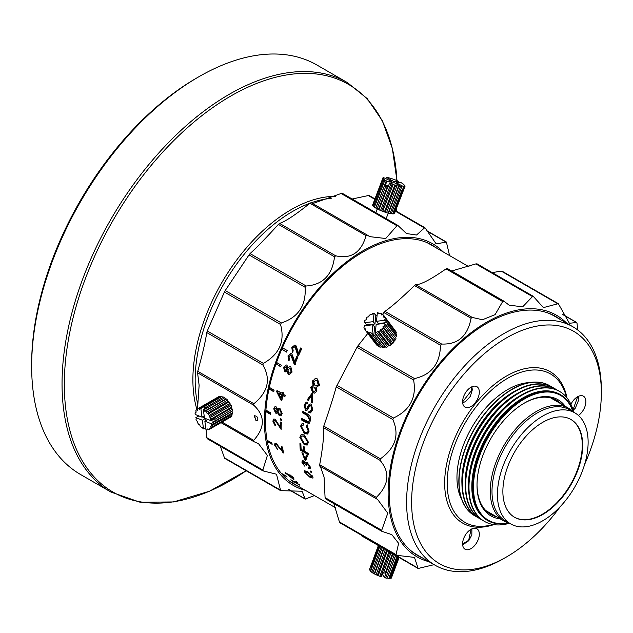 <?xml version="1.0" encoding="UTF-8"?>
<svg xmlns="http://www.w3.org/2000/svg" width="633" height="633" viewBox="0 0 633 633"><rect width="100%" height="100%" fill="white"/><g stroke="black" fill="none" stroke-linecap="round" stroke-linejoin="round"><path stroke-width="0.95" d="M469.14 266.873L429.403 243.927A137.709 79.505 120 0 0 426.539 242.407M288.949 480.724A137.709 79.505 120 0 0 291.694 482.441L335.814 507.911M304.338 434.966L308.406 442.309L307.219 445.062L304.204 444.683L299.836 437.356L301.197 434.499L304.338 434.966M267.553 441.676A137.709 79.505 -60 0 1 267.316 440.394L271.913 443.045A137.709 79.505 120 0 0 272.15 444.334L267.553 441.676L268.163 441.185A136.823 78.99 -60 0 1 268.099 440.845M282.563 474.378A137.709 79.505 -60 0 1 281.867 473.579L286.464 476.23A137.709 79.505 120 0 0 287.16 477.029L282.769 474.101M303.808 450.831A137.709 79.505 -60 0 1 303.603 446.502L304.568 447.064A137.709 79.505 120 0 0 304.774 451.392L308.524 453.552A137.709 79.505 120 0 0 308.619 454.858L300.256 450.031A137.709 79.505 -60 0 1 299.939 443.551L300.897 444.105A137.709 79.505 120 0 0 301.134 449.288L303.808 450.831L304.433 450.419A136.823 78.99 120 0 1 304.251 446.882M307.377 455.815L305.779 460.634L305.027 460.207L301.909 452.658L302.985 453.275L305.241 459.297L306.301 455.198L307.377 455.815M304.386 461.528L302.883 462.763L304.631 466.094L301.925 462.248L302.194 460.737L303.571 460.871L305.446 463.063L307.211 462.581L310.384 467.091L310.154 468.594L308.619 468.491L308.271 467.368L309.292 467.423L309.41 466.497L307.393 463.68L306.34 463.554L306.443 465.382L305.454 464.701L303.8 462.003L303.017 461.916L303.634 461.417M306.063 462.565L305.446 463.063L305.723 462.351M311.309 471.585A137.709 79.505 120 0 0 311.578 472.622L310.51 472.004A137.709 79.505 -60 0 1 310.233 470.968L311.309 471.585M312.931 478.137L309.608 477.045L304.473 472.004L304.513 470.746L307.883 471.783L312.931 476.894L313.05 477.947M282.215 450.957A137.709 79.505 -60 0 1 281.416 446.431L282.492 447.048A137.709 79.505 120 0 0 283.584 452.983L276.653 444.793L275.774 444.714L275.592 445.751L277.555 449.406L274.627 445.165L274.912 443.504L276.455 443.67L282.215 450.957L282.832 450.459A136.823 78.99 -60 0 1 282.176 446.874M290.325 475.565A137.709 79.505 -60 0 1 289.811 474.782L290.887 475.399A137.709 79.505 120 0 0 291.402 476.182L293.435 477.361A137.709 79.505 120 0 0 293.965 478.137L291.924 476.958A137.709 79.505 120 0 0 293.957 479.711L285.602 473.215A137.709 79.505 -60 0 1 285.182 472.598L290.325 475.565L290.602 475.233M296.742 481.816A137.709 79.505 120 0 0 297.328 482.512L296.26 481.887A137.709 79.505 -60 0 1 295.674 481.191L296.742 481.816M290.856 479.759L299.211 484.585A137.709 79.505 120 0 0 299.836 485.226L293.324 481.468L294.851 482.852L291.259 480.17A137.709 79.505 -60 0 1 290.856 479.759M280.087 427.14A137.709 79.505 -60 0 1 280.269 421.974L281.337 422.591A137.709 79.505 120 0 0 281.147 429.38L275.236 420.502L274.374 420.415L273.804 421.705L275.26 424.608L275.141 425.795L272.839 421.119L273.749 419.054L275.276 419.228L280.087 427.14L280.712 426.792A136.823 78.99 -60 0 1 280.862 422.314M281.55 419.26A137.709 79.505 120 0 0 281.463 420.549L280.387 419.924A137.709 79.505 -60 0 1 280.482 418.642L281.55 419.26M279.272 415.644L277.341 412.455L276.668 413.23L275.521 413.064L273.733 408.799L274.912 406.742L276.249 406.916L277.689 409.416L278.575 408.475L280.095 408.704L282.199 413.665L280.981 415.865L279.272 415.644L279.897 415.359L277.966 412.194L277.341 412.455M282.089 393.576A137.709 79.505 -60 0 1 282.397 392.215L283.465 392.832A137.709 79.505 120 0 0 283.157 394.201L285.19 395.372A137.709 79.505 120 0 0 284.89 396.733L282.856 395.562A137.709 79.505 120 0 0 281.843 400.57L280.775 399.953L276.7 391.7A137.709 79.505 -60 0 1 276.945 390.608L282.69 393.441A136.823 78.99 120 0 1 282.896 392.507M288.244 374.253L286.836 370.946L285.404 371.88L284.597 371.65L283.608 367.195L286.132 364.917L286.931 365.162L287.975 367.733L289.922 366.626L290.879 366.934L292.082 372.069L289.431 374.578L288.244 374.253L288.814 374.238L287.39 370.946L286.836 370.946M294.432 362.116A137.709 79.505 -60 0 1 296.806 356.482L297.882 357.099A137.709 79.505 120 0 0 294.78 364.529L294.108 363.943L290.824 354.986L291.718 355.216L288.917 356.498L289.495 359.607L288.838 360.929L287.968 355.912L291.133 353.491L291.773 353.744L293.847 358.879L294.432 362.116L294.962 362.187A136.823 78.99 -60 0 1 297.257 356.743M298.151 353.467A137.709 79.505 -60 0 1 300.786 347.881L301.854 348.506A137.709 79.505 120 0 0 298.428 355.865L297.755 355.287L294.851 346.409L295.595 346.662L292.731 347.865L293.206 350.959L292.486 352.264L291.781 347.28L295.738 345.143L297.676 350.255L298.151 353.467L298.665 353.586A136.823 78.99 -60 0 1 301.229 348.142M308.136 430.725L306.38 426.46L306.839 425.17L309.118 431.136L307.67 434.064L304.354 433.518L300.54 426.215L302.068 423.572L303.444 423.493L303.516 425.083L302.432 425.154L301.498 426.84L304.449 432.094L307.084 432.655L308.762 430.448L307.005 426.207L307.456 424.925M307.345 415.557L302.59 412.811A137.709 79.505 -60 0 1 302.875 411.331L307.678 414.101C310.035 415.383 311.001 417.519 310.558 420.494L308.959 423.382L306.237 422.678L301.427 419.901A137.709 79.505 -60 0 1 301.64 418.437L308.421 421.784L309.466 420.003L307.345 415.557L307.954 415.375L303.199 412.629A136.823 78.99 -60 0 1 303.389 411.624M312.742 409.654L310.55 412.882L308.714 412.589A137.709 79.505 -60 0 1 309.031 411.094L310.265 411.276L311.76 409.163L310.93 405.698L310.305 405.571L311.523 405.587L309.505 406.259L307.662 409.725L306.649 410.485L305.517 410.287L304.077 405.08L306.237 402.105L307.551 402.335A137.709 79.505 120 0 0 307.179 403.846L306.332 403.727L305.059 405.579L305.755 408.744L306.586 408.76L308.754 404.891L310.083 403.909L311.254 404.155L312.742 409.654M305.755 408.744L307.187 408.609L310.115 404.028M311.721 393.702L312.473 394.137L312.694 402.936L311.626 402.319L311.681 395.301L308.303 400.404L307.234 399.787L311.721 393.702M319.475 385.157L316.239 387.42L316.927 391.044L314.522 393.14L312.702 392.634L310.653 387.364L313.129 385.624L312.393 381.011L315.914 378.431L317.497 378.969L319.475 385.157M316.801 387.483L316.239 387.42L316.793 387.428M312.797 385.616L313.683 385.632L312.947 381.042L315.028 378.7M265.995 411.711A137.709 79.505 -60 0 1 266.105 410.208L270.702 412.866A137.709 79.505 120 0 0 270.592 414.37L265.995 411.711L266.62 411.41A136.823 78.99 -60 0 1 266.683 410.54M269.16 389.073A137.709 79.505 -60 0 1 269.5 387.483L274.097 390.134A137.709 79.505 120 0 0 273.757 391.724L269.16 389.073L269.769 388.915A136.823 78.99 -60 0 1 270.006 387.776M276.13 364.165A137.709 79.505 -60 0 1 276.7 362.543L281.297 365.201A137.709 79.505 120 0 0 280.728 366.816L276.684 364.165A136.823 78.99 -60 0 1 277.167 362.812M281.867 349.44A137.709 79.505 -60 0 1 282.563 347.834L287.16 350.492A137.709 79.505 120 0 0 286.464 352.098L282.389 349.535A136.823 78.99 -60 0 1 283.014 348.095M304.204 444.683L304.829 444.311L300.461 437.015L299.836 437.356M307.519 444.841L304.829 444.311M268.163 441.185L271.968 443.377M300.256 450.031L300.881 449.612A136.823 78.99 120 0 1 300.58 443.923M308.556 454.043L300.881 449.612M305.027 460.207L306 459.93M305.241 459.297L305.858 458.83L306.926 454.763M305.652 459.732L305.399 459.17M303.294 454.162L302.93 453.252M308.619 468.491L309.228 467.977L308.888 466.853M301.925 462.248L302.542 461.742M305.43 464.535L306.04 464.029L305.454 464.701M307.393 463.68L308.01 463.19L306.34 463.554M309.41 466.497L310.028 465.991L309.292 467.423M311.112 471.466L310.51 472.004M305.066 471.443L304.473 472.004M309.608 477.045L310.107 476.546M274.627 445.165L275.236 444.675M276.653 444.793L277.27 444.319L276.392 444.231L275.774 444.714M280.023 448.979L280.538 448.56M282.816 452.437L283.37 451.978M272.839 421.119L273.472 420.779L273.701 419.505M275.774 425.431L273.472 420.779M275.236 420.502L274.366 420.415M278.069 425.044L278.694 424.703L275.861 420.177M280.411 428.818L281.036 428.454L278.694 424.703M281.503 419.908L280.387 419.924M281.012 419.624A136.823 78.99 -60 0 1 281.06 418.975M273.733 408.799L274.35 408.538L276.146 412.787L275.521 413.064M277.689 409.416L278.306 409.163M276.7 391.7L277.301 391.55A136.823 78.99 -60 0 1 277.444 390.901M280.775 399.953L281.384 399.771L277.301 391.55M281.938 400.088L281.384 399.771M284.992 396.29L282.856 395.562M283.608 367.195L284.162 367.211L285.159 371.634L284.597 371.65M287.975 367.733L288.529 367.757M287.968 355.912L288.498 355.991L290.452 353.728M288.98 360.644L288.498 355.991M292.81 359.924L293.34 360.003L291.718 355.216M294.108 363.943L294.646 364.007L293.34 360.003M295.318 364.584L294.646 364.007M291.781 347.28L292.288 347.414L294.582 345.104M292.612 352.035L292.288 347.414M296.576 351.283L297.083 351.418L295.595 346.662M297.755 355.287L298.27 355.398L297.083 351.418M298.942 355.975L298.27 355.398M306.38 426.46L307.005 426.207M307.084 432.655L308.762 430.448M300.54 426.215L301.166 425.946L301.68 424.205M304.354 433.518L304.971 433.217L301.166 425.946M307.97 433.89L304.971 433.217M302.59 412.811L303.199 412.629M309.466 420.003L310.083 419.798L307.954 415.375M308.421 421.784L310.083 419.798M301.427 419.901L302.044 419.671A136.823 78.99 -60 0 1 302.178 418.753M309.26 423.232L302.044 419.671M308.714 412.589L309.323 412.423A136.823 78.99 -60 0 1 309.561 411.268M308.754 404.891L309.347 404.772M306.356 408.601L307.187 408.609M304.077 405.08L304.679 404.946L306.119 410.129L305.517 410.287M311.76 409.163L312.362 409.029L311.523 405.587M310.265 411.276L312.362 409.029M307.234 399.787L312.298 393.655M308.508 400.088L307.82 399.692M311.681 395.301L312.259 395.245L312.211 402.224L311.626 402.319M312.678 402.493L312.211 402.224M312.393 381.011L312.947 381.042M310.653 387.364L311.214 387.349L313.272 392.595L312.702 392.634M266.62 411.41L270.639 413.729M269.769 388.915L273.852 391.273M276.684 364.165L280.815 366.554M282.389 349.535L286.535 351.932M301.735 435.939L304.877 436.05L308.065 441.423L306.578 443.701L304.204 443.329L300.794 437.901L301.735 435.939L304.251 436.366L307.44 441.763L308.065 441.423M308.73 472.289L308.184 472.796L311.974 476.332L311.934 477.029L309.252 476.071L306.388 474.03L305.438 472.574L306.071 471.3L307.266 471.45M276.724 408.008L275.347 408.15L276.724 408.008L277.673 410.421L277.072 411.608L275.656 411.767L274.698 409.337L276.107 408.253L277.056 410.682L277.673 410.421M278.829 409.86L280.522 409.78L281.851 412.843L281.115 414.235L279.375 414.33L278.014 411.284L278.829 409.86L279.905 410.018L281.234 413.096L281.851 412.843M282.389 394.794A136.823 78.99 120 0 0 281.709 398.07L281.099 398.236L278.575 393.085L279.185 392.943L282.389 394.794L281.788 394.937A137.709 79.505 120 0 0 281.099 398.236M287.002 366.586L285.981 366.42L287.002 366.586L287.501 369.094L285.633 370.265M290.903 368.335L289.653 368.097L290.903 368.335L291.678 371.508L290.096 373.074L288.695 372.853L287.888 369.688L290.349 368.311L291.117 371.5L291.678 371.508M313.406 386.937L314.997 387.254L316.16 390.245L314.245 391.384L313.177 391.067L312.006 388.092L313.406 386.937L314.997 387.254M315.827 380.164L317.426 380.56L318.676 384.445L316.136 386.075L315.02 385.726L313.723 381.81L315.827 380.164L317.426 380.56M304.877 436.05L304.251 436.366M307.44 441.763L306.578 443.701M311.974 476.332L312.473 475.858M305.478 471.854L308.184 472.796M292.493 477.765L292.177 478.168L287.651 474.489L287.904 474.164M291.212 475.897L290.856 476.34A137.709 79.505 120 0 0 292.177 478.168M287.651 474.489L290.856 476.34M277.056 410.682L276.447 411.877M280.522 409.78L279.905 410.018M281.234 413.096L280.49 414.504M278.575 393.085L281.788 394.937M286.939 369.079L285.072 370.265L284.581 367.733L286.448 366.562L286.939 369.079L287.501 369.094M286.171 370.424L285.072 370.265M291.117 371.5L289.534 373.074M316.16 390.245L314.245 391.384M314.435 387.254L315.59 390.26M318.676 384.445L316.136 386.075M316.888 380.52L318.122 384.421M347.414 82.622L367.227 98.621L382.364 120.848L392.357 148.486L396.946 180.611A235.405 135.913 120 0 0 218.876 103.424A235.405 135.913 120 0 0 64.89 399.811A235.405 135.913 120 0 0 246.182 470.754L209.444 491.24L173.553 501.937L140.194 502.27L111.012 492.094A236.41 136.491 120 0 1 111.012 219.113A236.41 136.491 120 0 1 347.414 82.622L317.022 65.072A236.41 136.491 120 0 0 198.809 76.783A236.41 136.491 120 0 0 31.65 366.317A236.41 136.491 120 0 0 80.613 474.544L111.012 492.094A236.41 136.491 120 0 0 111.036 492.11M198.809 76.783L196.721 77.986A233.45 134.782 120 0 0 31.65 363.904L31.65 366.317M509.525 523.246A65.009 37.537 -60 0 1 503.733 520.919A65.009 37.537 -60 0 1 503.733 445.854A65.009 37.537 -60 0 1 568.743 408.317A65.009 37.537 -60 0 1 573.656 412.17M566.994 397.864A87.425 50.474 120 0 0 506.487 376.049A87.425 50.474 120 0 0 444.991 475.581A87.425 50.474 120 0 0 493.811 524.622M560.332 506.535A134.164 77.455 -60 0 1 506.487 556.977A134.164 77.455 -60 0 1 411.616 502.206A134.164 77.455 -60 0 1 506.487 337.895A134.164 77.455 -60 0 1 601.35 392.666A134.164 77.455 -60 0 1 584.583 464.527M578.451 415.477A11.821 6.828 120 0 0 585.414 405.057A11.821 6.828 120 0 0 583.436 396.187A11.821 6.828 120 0 0 570.934 404.305M470.96 548.645A11.821 6.828 120 0 0 478.683 538.232A11.821 6.828 120 0 0 476.871 528.753A11.821 6.828 120 0 0 465.049 535.581A11.821 6.828 120 0 0 465.049 549.23A11.821 6.828 120 0 0 470.96 548.645M470.96 406.552A11.821 6.828 120 0 0 478.683 396.139A11.821 6.828 120 0 0 476.871 386.668A11.821 6.828 120 0 0 465.049 393.489A11.821 6.828 120 0 0 465.049 407.138A11.821 6.828 120 0 0 470.96 406.552M493.028 524.496A85.653 49.453 -60 0 1 447.626 474.315A85.653 49.453 -60 0 1 507.737 378.225A85.653 49.453 -60 0 1 566.495 397.255M601.35 392.666L601.35 389.77A137.709 79.505 120 0 0 572.825 326.731A137.709 79.505 120 0 0 503.979 333.551A137.709 79.505 120 0 0 414.014 454.905A137.709 79.505 120 0 0 435.124 565.253A137.709 79.505 120 0 0 503.979 558.425L506.487 556.977M529.323 382.633A71.806 41.462 120 0 0 507.737 389.532A71.806 41.462 120 0 0 461.774 499.619M409.646 549.618A137.709 79.505 120 0 0 416.633 554.579L435.124 565.253M572.825 326.731L554.342 316.057A137.709 79.505 120 0 0 546.556 312.48M549.539 385.632A75.058 43.337 120 0 0 549.444 385.568A75.058 43.337 120 0 0 511.915 389.287A75.058 43.337 120 0 0 462.881 455.436A75.058 43.337 120 0 0 474.386 515.579A75.058 43.337 120 0 0 474.481 515.634M476.063 516.481A75.058 43.337 -60 0 1 474.584 515.689A75.058 43.337 -60 0 1 463.079 455.546A75.058 43.337 -60 0 1 512.113 389.398A75.058 43.337 -60 0 1 549.642 385.687A75.058 43.337 -60 0 1 551.066 386.573M461.948 484.063A72.518 41.865 -60 0 1 513.149 392.072A72.518 41.865 -60 0 1 515.927 390.553M524.037 403.284A65.895 38.043 -60 0 1 556.565 400.262A65.895 38.043 -60 0 1 561.511 404.139M496.501 516.742A65.895 38.043 -60 0 1 490.67 514.4A65.895 38.043 -60 0 1 477.021 484.712M500.212 518.886A67.082 38.732 -60 0 1 477.021 485.202A67.082 38.732 -60 0 1 524.456 403.039A67.082 38.732 -60 0 1 565.222 406.283M477.693 517.485A75.058 43.337 -60 0 1 477.488 517.367A75.058 43.337 -60 0 1 465.975 457.224A75.058 43.337 -60 0 1 515.017 391.075A75.058 43.337 -60 0 1 552.546 387.356A75.058 43.337 -60 0 1 552.751 387.483M508.457 522.953A72.107 41.628 -60 0 1 473.468 487.252A72.107 41.628 -60 0 1 516.354 404.368A72.107 41.628 -60 0 1 572.865 411.395M479.379 518.395A75.058 43.337 -60 0 1 477.899 517.604A75.058 43.337 -60 0 1 466.394 457.461A75.058 43.337 -60 0 1 515.428 391.313A75.058 43.337 -60 0 1 552.957 387.602A75.058 43.337 -60 0 1 554.381 388.488M573.15 411.664A72.724 41.992 120 0 0 524.013 398.181A72.724 41.992 120 0 0 472.59 487.252A72.724 41.992 120 0 0 508.837 523.056M465.263 486.065A72.518 41.873 -60 0 1 516.465 393.987A72.518 41.873 -60 0 1 519.329 392.428M555.457 392.42A72.518 41.865 120 0 0 523.095 397.817A72.518 41.865 120 0 0 476.791 458.339A72.518 41.865 120 0 0 483.319 517.367M481.009 519.4A75.058 43.337 -60 0 1 480.803 519.282A75.058 43.337 -60 0 1 469.298 459.139A75.058 43.337 -60 0 1 518.332 392.99A75.058 43.337 -60 0 1 555.861 389.271A75.058 43.337 -60 0 1 556.067 389.398M573.625 412.146A75.058 43.337 120 0 0 559.588 391.431A75.058 43.337 120 0 0 522.059 395.15A75.058 43.337 120 0 0 473.025 461.291A75.058 43.337 120 0 0 484.53 521.434A75.058 43.337 120 0 0 509.494 523.23M482.694 520.31A75.058 43.337 -60 0 1 481.215 519.519A75.058 43.337 -60 0 1 469.71 459.376A75.058 43.337 -60 0 1 518.744 393.228A75.058 43.337 -60 0 1 556.272 389.517A75.058 43.337 -60 0 1 557.697 390.403M559.382 391.313A75.058 43.337 120 0 0 559.176 391.186A75.058 43.337 120 0 0 521.647 394.905A75.058 43.337 120 0 0 472.614 461.053A75.058 43.337 120 0 0 484.118 521.196A75.058 43.337 120 0 0 484.324 521.315M468.578 487.948A72.518 41.873 -60 0 1 519.78 395.902A72.518 41.873 -60 0 1 522.613 394.359M389.738 345.784L388.425 345.531L387.633 346.789L376.706 332.539L377.497 331.273L378.811 331.534L389.738 345.784A11.821 9.384 -37.5 0 0 391.202 344.819L380.275 330.561L380.615 329.207L391.542 343.466L391.202 344.819M380.615 329.207L382.039 328.994A11.821 9.384 -37.5 0 0 383.171 327.68L383.012 326.399L384.389 325.742A11.821 9.384 -37.5 0 0 385.038 324.231L384.524 323.384L376.16 324.373L375.274 332.99L377.023 335.268A11.821 9.384 142.5 0 1 376.833 335.316L386.011 347.295A11.821 9.384 -37.5 0 0 387.633 346.789M386.011 347.295L384.975 346.599L383.82 347.62L374.641 335.64A11.821 9.384 142.5 0 1 373.747 335.656L371.998 333.377L372.884 324.761L364.252 325.781L364.735 326.098L363.943 327.364A11.821 9.384 142.5 0 0 364.402 328.709L365.716 328.962L365.376 330.315L376.303 344.574A11.821 9.384 -37.5 0 0 377.276 345.578L366.341 331.328L367.773 331.114L367.931 332.388A11.821 9.384 -37.5 0 0 369.292 332.942L370.669 332.285L371.302 333.338A11.821 9.384 -37.5 0 0 371.998 333.377M371.302 333.338L382.229 347.588A11.821 9.384 -37.5 0 0 383.82 347.62M381.47 346.599L380.219 347.201L369.292 332.942M367.931 332.388L378.858 346.647A11.821 9.384 -37.5 0 0 380.219 347.201M377.964 345.476L377.276 345.578M396.487 336.424L395.332 337.444L386.154 325.465L387.309 324.444L396.487 336.424A11.821 9.384 -37.5 0 0 396.59 334.904L387.412 322.925L386.85 322.553L378.225 323.574L376.477 321.287L385.101 320.274L384.627 319.95L385.418 318.684L396.345 332.942A11.821 9.384 -37.5 0 0 395.886 331.597L384.959 317.339L383.645 317.086L383.978 315.732L394.85 330.244M396.345 332.942L395.775 333.844M395.332 337.444L385.038 324.231M384.389 325.742L395.316 340A11.821 9.384 -37.5 0 0 395.965 338.489M395.316 340L393.94 340.657L394.098 341.931L383.171 327.68M382.039 328.994L392.974 343.252A11.821 9.384 -37.5 0 0 394.098 341.931M392.974 343.252L391.542 343.466M388.425 345.531L377.497 331.273M378.811 331.534A11.821 9.384 -37.5 0 0 380.275 330.561M375.274 332.99A11.821 9.384 -37.5 0 0 376.706 332.539M376.833 335.316L375.796 334.62L374.641 335.64M384.975 346.599L375.796 334.62M383.012 326.399L393.94 340.657M384.524 323.384L386.154 325.465M377.023 315.962L376.026 315.297A11.821 9.384 142.5 0 0 375.828 315.345L374.942 323.961L373.193 321.675L374.079 313.058L375.828 315.345M374.079 313.058A11.821 9.384 142.5 0 0 372.655 313.517L371.856 314.775L370.542 314.522A11.821 9.384 142.5 0 0 369.086 315.487L368.746 316.84L367.314 317.054A11.821 9.384 142.5 0 0 366.19 318.375L366.349 319.649L364.972 320.306A11.821 9.384 142.5 0 0 364.315 321.817L366.578 324.943L374.942 323.961M366.578 324.943L366.254 325.544M373.747 335.656L374.633 327.039L372.884 324.761M387.412 322.925A11.821 9.384 142.5 0 1 387.309 324.444M364.83 322.664L373.193 321.675M364.632 326.272L364.252 325.781M385.101 320.274L386.85 322.553M383.978 315.732A11.821 9.384 142.5 0 0 383.012 314.728L381.58 314.933L381.422 313.659A11.821 9.384 142.5 0 0 380.069 313.106L378.692 313.762L378.051 312.718A11.821 9.384 142.5 0 0 377.363 312.678L376.477 321.287M366.341 331.328A11.821 9.384 142.5 0 1 365.376 330.315M384.959 317.339A11.821 9.384 142.5 0 1 385.418 318.684M365.439 330.062L364.402 328.709M381.422 313.659L382.316 314.83M378.051 312.718L378.811 313.707M206.002 407.185A11.821 6.828 60 0 1 206.69 407.541L203.351 409.472A11.821 6.828 60 0 1 203.897 409.804L224.794 397.738A11.821 6.828 -120 0 0 223.552 397.049L205.314 407.763L204.356 406.6L221.906 396.464A11.821 6.828 -120 0 0 220.751 396.313L199.854 408.372L199.498 409.361L198.422 408.538L219.319 396.48A11.821 6.828 -120 0 0 218.401 396.859A11.821 6.828 -120 0 0 218.377 396.875L197.528 408.91M219.319 396.48L219.809 396.851M221.906 396.464L222.761 397.5M224.794 397.738L225.506 399.106L226.44 398.996L205.551 411.062A11.821 6.828 60 0 1 206.722 412.21L227.619 400.143A11.821 6.828 -120 0 0 226.44 398.996M227.619 400.143L228.007 401.544L229.083 401.923L208.186 413.99A11.821 6.828 60 0 1 209.151 415.446L230.04 403.387A11.821 6.828 -120 0 0 229.083 401.923M230.04 403.387L230.064 404.653L231.14 405.476L210.243 417.535A11.821 6.828 60 0 1 210.884 419.133L231.781 407.074A11.821 6.828 -120 0 0 231.14 405.476M231.781 407.074L231.425 408.056L232.374 409.219L214.824 419.355A11.821 6.828 60 0 1 215.062 420.898L232.612 410.762A11.821 6.828 -120 0 0 232.374 409.219M232.612 410.762L231.923 411.347L232.643 412.708L211.746 424.775L211.169 423.675L231.923 411.347M207.917 429.411L206.975 429.949L207.331 428.968L208.407 429.783A11.821 6.828 -120 0 0 209.325 429.396A11.821 6.828 -120 0 0 209.349 429.388L209.333 428.114L210.401 428.494A11.821 6.828 -120 0 0 211.003 427.591L210.615 426.183L232.446 414.014A11.821 6.828 -120 0 0 232.643 412.708M231.615 414.496L231.9 415.525L211.003 427.591M210.401 428.494L231.298 416.427A11.821 6.828 -120 0 0 231.9 415.525M230.238 417.044L209.349 429.388M209.325 429.396L230.222 417.337A11.821 6.828 -120 0 0 230.222 417.337A11.821 6.828 -120 0 0 230.246 417.321M207.877 419.45L204.855 421.19L205.962 429.823A11.821 6.828 -120 0 0 206.975 429.949M205.67 427.591L203.486 428.85L202.378 420.217L195.866 417.661L196.301 418.199L195.945 419.188A11.821 6.828 60 0 0 196.586 420.787L197.662 421.61L197.686 422.876A11.821 6.828 60 0 0 198.651 424.339L199.719 424.719L200.107 426.12A11.821 6.828 -120 0 0 201.286 427.267L202.22 427.156L202.932 428.517A11.821 6.828 -120 0 0 203.486 428.85M211.549 426.08A11.821 6.828 -120 0 0 211.746 424.775M211.169 423.675L204.855 421.19M211.287 420.478L214.508 421.744M214.373 421.483L215.062 420.898M204.499 408.807L204.214 406.568A11.821 6.828 60 0 1 204.356 406.6M204.412 417.78L202.299 416.949M206.01 420.526L205.765 418.619M214.824 419.355L214.31 418.73L210.971 420.66L210.528 420.122L231.425 408.056M204.166 415.865L201.982 417.131L200.875 408.499L204.214 406.568M198.422 408.538A11.821 6.828 60 0 0 197.504 408.926A11.821 6.828 60 0 0 197.48 408.942L197.504 410.208L196.428 409.828A11.821 6.828 60 0 0 195.826 410.738L196.214 412.138L195.281 412.249A11.821 6.828 60 0 0 195.083 413.547L195.668 414.655L201.982 417.131M205.401 418.476L202.378 420.217M198.889 415.921L195.866 417.661M203.351 409.472L204.459 418.104L210.971 420.66M199.854 408.372A11.821 6.828 60 0 1 200.875 408.499M210.528 420.122L210.884 419.133M210.243 417.535L209.167 416.72L209.151 415.446M208.186 413.99L207.11 413.61L206.722 412.21M205.551 411.062L204.609 411.173L203.897 409.804M209.167 416.72L230.064 404.653M207.11 413.61L228.007 401.544M204.609 411.173L225.506 399.106M195.281 412.249L196.111 411.767M196.428 409.828L197.488 409.219M382.728 211.382L380.552 210.488L390.996 183.562L392.246 183.847L393.18 184.456L382.728 211.382A11.821 2.5 21.2 0 0 384.373 211.992L394.818 185.065L395.744 185.137L385.299 212.063L384.373 211.992M395.744 185.137L396.994 185.77A11.821 2.5 21.2 0 0 398.537 186.205L400.452 186.64A11.821 2.5 21.2 0 0 401.71 186.846L394.517 182.842L389.635 182.945L387.958 187.249A11.821 2.5 -158.8 0 1 387.784 187.17L379.009 209.784A11.821 2.5 21.2 0 0 380.552 210.488M379.009 209.784L377.086 208.819L385.869 186.197A11.821 2.5 -158.8 0 1 385.141 185.793L386.81 181.481L391.7 181.378L383.266 177.493A11.821 2.5 -158.8 0 0 382.981 177.778L383.914 178.387L382.981 178.308L372.536 205.242A11.821 2.5 21.2 0 0 372.821 205.733L383.274 178.807L384.524 179.44L384.033 179.59A11.821 2.5 21.2 0 0 384.856 180.239L386.28 181.173A11.821 2.5 21.2 0 0 386.81 181.481M386.28 181.173L375.828 208.099A11.821 2.5 21.2 0 0 377.086 208.819M375.828 208.099L374.404 207.165L384.856 180.239M384.033 179.59L373.581 206.516A11.821 2.5 21.2 0 0 374.404 207.165M373.707 206.184L372.821 205.733M372.702 204.815L382.981 177.778M394.256 213.622A11.821 2.5 21.2 0 0 394.541 213.337L404.985 186.411A11.821 2.5 -158.8 0 1 404.701 186.695L394.256 213.622L393.647 213.479M392.682 213.891A11.821 2.5 21.2 0 0 393.504 213.843L402.279 191.229A11.821 2.5 -158.8 0 1 401.457 191.269L392.682 213.891L391.384 213.463M400.452 186.64L390.007 213.566A11.821 2.5 21.2 0 0 391.265 213.772L401.71 186.846M390.007 213.566L388.092 213.131L398.537 186.205M396.994 185.77L386.549 212.696A11.821 2.5 21.2 0 0 388.092 213.131M386.549 212.696L385.299 212.063M381.802 210.773L392.246 183.847M393.18 184.456A11.821 2.5 21.2 0 0 394.818 185.065M389.635 182.945A11.821 2.5 21.2 0 0 390.996 183.562M387.784 187.17L385.869 186.197M378.51 209.278L387.285 186.656M399.035 186.055L388.583 212.981M375.828 207.751L386.272 180.816M400.159 190.85L401.457 191.269M385.141 185.793L388.559 185.722M402.279 191.229L400.436 190.137M392.856 182.874L393.449 181.347L398.339 181.236L397.738 182.771M385.861 178.356L386.257 177.335L393.449 181.347M386.257 177.62L385.956 178.403M391.107 182.913L391.7 181.378M395.965 183.586L396.266 182.802L403.688 186.648L402.01 190.952M404.985 186.411L404.06 185.801L404.985 185.873A11.821 2.5 -158.8 0 0 404.701 185.374L403.45 184.741L403.941 184.591A11.821 2.5 -158.8 0 0 403.118 183.95L401.694 183.016A11.821 2.5 -158.8 0 0 401.156 182.7L396.266 182.802M403.688 186.648L404.701 186.695M383.274 178.807A11.821 2.5 -158.8 0 1 382.981 178.308M386.257 177.335A11.821 2.5 -158.8 0 1 387.515 177.541L389.43 177.984A11.821 2.5 -158.8 0 1 390.972 178.411L393.148 179.123A11.821 2.5 -158.8 0 1 394.794 179.725L396.97 180.619A11.821 2.5 -158.8 0 1 398.339 181.236M404.985 185.873L404.819 186.3M398.64 557.238L390.854 578.309A11.821 2.746 -159.7 0 0 391.368 578.079L398.996 557.436M399.106 557.507L391.55 577.589M390.854 578.309L389.944 578.087M396.978 556.272L388.789 578.443A11.821 2.746 -159.7 0 0 389.809 578.459L397.825 556.763M388.789 578.443L387.333 577.953L395.633 555.497M387.333 577.953L395.554 555.45M387.127 578.261A11.821 2.746 -159.7 0 1 385.726 578L384.603 577.518L385.94 573.094L392.998 553.978M394.319 554.737L385.726 578M383.353 572.564L382.585 574.645L384.603 577.518M385.94 573.094L385.252 573.189L392.46 553.669M371.698 566.124L371.096 565.783L378.542 545.63M370.574 570.349L369.482 570.04L371.073 565.728A11.821 2.746 20.3 0 0 371.096 565.783M390.988 552.815L383.63 572.715A11.821 2.746 20.3 0 0 385.252 573.189M383.63 572.715L383.02 572.374L381.43 576.695L380.9 576.402L389.849 552.158M379.143 545.978L371.555 566.519A11.821 2.746 20.3 0 0 371.872 566.851L370.273 571.164A11.821 2.746 20.3 0 0 370.574 571.449L379.832 546.382M378.36 545.527L369.45 569.653A11.821 2.746 20.3 0 0 369.482 570.04M380.9 576.402L379.816 576.275L388.923 551.628M387.38 550.734L378.178 575.65A11.821 2.746 20.3 0 0 379.816 576.275M378.178 575.65L376.065 574.732L385.362 549.571M383.938 548.748L374.601 574.02A11.821 2.746 20.3 0 0 376.065 574.732M374.601 574.02L372.853 573.055L382.205 547.743M381.082 547.094L371.753 572.351A11.821 2.746 20.3 0 0 372.853 573.055M371.872 572.01L370.574 571.449M377.41 575.057L386.573 550.267M374.309 573.545L383.551 548.526M416.712 554.943A138.002 79.679 120 0 0 420.312 556.7M558.013 318.177A138.002 79.679 120 0 0 554.698 315.938M422.417 557.918A138.002 79.679 -60 0 1 417.756 555.568A138.002 79.679 -60 0 1 396.116 446.661A138.002 79.679 -60 0 1 484.15 324.919A138.002 79.679 -60 0 1 555.758 316.54A138.002 79.679 -60 0 1 560.126 319.396M428.992 561.708A139.482 80.533 -60 0 1 392.523 456.852A139.482 80.533 -60 0 1 484.118 323.732A139.482 80.533 -60 0 1 566.693 323.194M446.059 268.875L502.681 301.561L495.085 314.641L482.481 319.744L472.265 317.434L415.652 284.747C420.716 284.739 430.851 279.454 446.059 268.875L447.191 268.408L503.678 301.023L509.138 305.146L522.636 306.855L532.488 296.592L533.54 296.64L543.399 307.614L557.847 303.785L558.686 304.291L569.399 323.273L576.726 322.482L562.262 314.134M382.229 314.712L384.959 311.341C391.748 306.633 401.583 298.048 414.457 285.578L471.071 318.264L472.265 317.434M471.071 318.264C467.668 336.17 457.841 344.756 441.581 344.028L384.959 311.341M383.859 312.52L440.473 345.207L441.581 344.028M440.473 345.207C440.117 363.651 431.469 374.776 414.52 378.574L357.906 345.887L367.781 333.449M376.279 498.717L319.736 466.078L319.705 464.709C322.949 446.748 324.191 434.396 323.439 427.663L323.764 426.136C329.358 409.994 333.52 396.907 336.234 386.866L356.988 347.311L413.602 379.998L414.52 378.574M413.602 379.998C416.743 397.587 410.042 410.255 393.497 418.009L336.883 385.323M336.234 386.866L392.848 419.552L393.497 418.009M392.848 419.552C399.613 434.966 395.459 448.053 380.378 458.822L323.764 426.136M323.439 427.663L380.053 460.349L380.378 458.822M380.053 460.349C390.268 472.463 389.026 484.807 376.319 497.396L319.705 464.709M376.319 497.396L376.311 498.741L319.728 466.07M376.358 498.764L377.577 499.429L387.792 513.221L381.699 530.288L325.077 497.601L324.072 477.053L320.425 466.474M381.699 530.288L381.754 531.269L325.33 498.693L325.077 497.601M382.079 531.38L391.819 534.624L398.632 543.343L396.021 554.587L339.407 521.901L333.844 503.615M396.725 555.307L396.021 554.587L396.725 555.307L414.473 557.412L418.025 568.133L362.369 535.732M434.103 564.66L418.12 568.481L361.783 535.961M577.636 329.928L577.051 323.431L576.505 322.514L562.373 314.356M492.245 272.625L501.225 271.098L558.686 304.291M451.685 271.003L475.866 263.906L532.488 296.592L533.54 296.64M502.681 301.561L503.852 301.158M340.111 522.621L339.407 521.901M356.988 347.311L357.906 345.887M414.457 285.578L415.652 284.747M475.866 263.906L476.926 263.953M501.225 271.098L502.072 271.604M255.985 420.66L257.457 420.81C258.438 417.986 257.465 416.277 254.513 415.691L255.985 420.66M198.382 408.42L197.583 407.953L199.126 385.315L197.583 372.797L253.698 405.191C265.203 415.691 265.203 427.41 253.698 440.354L222.025 422.069M256.191 420.557L254.276 416.205M253.698 405.191L253.873 403.719L197.757 371.318L197.583 372.797M197.757 371.318C202.497 354.274 205.488 341.353 206.738 332.547L262.853 364.94L263.368 363.389L207.26 330.996L206.738 332.547M207.26 330.996L224.406 292.042L280.522 324.444L281.337 322.949L225.221 290.555L224.406 292.042M225.221 290.555L249.03 254.893L305.146 287.287L306.182 285.997L250.067 253.596L249.03 254.893M250.067 253.596C257.251 247.005 266.699 237.272 278.409 224.391L334.525 256.784L335.696 255.803L279.58 223.402L278.409 224.391M279.58 223.402C285.499 221.455 295.619 214.737 309.948 203.248L311.12 202.639L367.18 235.001L366.056 235.642C361.19 252.575 351.07 259.301 335.696 255.803M312.718 203.565L341.947 193.207M352.162 198.999L368.311 195.557L374.657 199.229M369.253 195.882L368.311 195.557M207.046 438.606L262.924 470.873L276.51 474.212L280.522 490.124L225.221 458.276M224.406 457.73L220.355 446.297M221.004 422.662L253.714 441.549L258.596 443.78L267.379 455.412L262.853 470.034L206.738 437.632L207.26 438.582M206.738 437.632L206.129 429.854M253.873 441.62L253.698 440.354M305.288 490.29A139.482 80.533 -60 0 1 269.223 383.756A139.482 80.533 -60 0 1 363.057 250.747A139.482 80.533 -60 0 1 442.997 251.776M449.572 255.566L446.384 242.028L426.215 230.38M426.357 230.713L446.075 242.099L436.192 243.895L425.368 228.284L424.426 227.959L425.368 228.284M395.372 211.185L424.426 227.959L416.538 235.017L406.465 233.545L397.769 225.34L341.867 193.057M398.062 225.601L396.938 225.744L385.742 238.514L369.696 236.639L367.259 235.057M334.525 256.784C332.309 275.078 322.862 284.81 306.182 285.997M305.146 287.287C306.19 305.541 298.254 317.434 281.337 322.949M280.522 324.444C285.151 341.282 279.43 354.266 263.368 363.389M262.853 364.94C271.074 379.12 268.083 392.049 253.873 403.719M263.368 470.984L262.853 470.034M281.337 490.67L280.522 490.124L281.337 490.67L302.044 491.232L305.146 498.851L288.901 489.475M314.435 495.568L305.233 499.097L288.608 489.499M436.422 247.978A138.002 79.679 120 0 0 432.062 245.121A138.002 79.679 120 0 0 363.057 251.95A138.002 79.679 120 0 0 272.902 373.565A138.002 79.679 120 0 0 294.06 484.15A138.002 79.679 120 0 0 298.721 486.5M433.083 246.047A138.002 79.679 120 0 0 430.369 244.188M292.406 483.145A138.002 79.679 120 0 0 295.374 484.569M502.871 491.168A56.44 32.584 120 0 0 514.558 517.272A56.44 32.584 120 0 0 570.998 484.688A56.44 32.584 120 0 0 570.998 419.513A56.44 32.584 120 0 0 527.613 434.523A56.44 32.584 120 0 0 502.871 491.168M497.435 494.27A64.123 37.023 -60 0 1 525.548 429.91A64.123 37.023 -60 0 1 574.843 412.858A64.123 37.023 -60 0 1 574.843 486.904A64.123 37.023 -60 0 1 510.712 523.926A64.123 37.023 -60 0 1 497.435 494.27M574.843 412.858L569.407 409.725A64.123 37.023 120 0 0 520.112 426.777A64.123 37.023 120 0 0 491.999 491.137A64.123 37.023 120 0 0 505.284 520.793L510.712 523.926M514.352 517.153A56.44 32.584 120 0 0 570.578 484.443A56.44 32.584 120 0 0 570.792 419.394M306.237 422.678L306.855 422.448M205.765 428.304A138.714 80.082 -60 0 1 205.393 427.75M196.942 409.535A138.714 80.082 -60 0 1 228.125 272.34A138.714 80.082 -60 0 1 335.268 196.388M396.456 211.28A235.405 135.913 120 0 0 396.717 207.727L396.456 211.28M331.178 198.406A137.709 79.505 120 0 0 311.317 202.75M309.956 203.24A137.709 79.505 120 0 0 197.923 405.12M471.071 387.19L471.799 390.15L462.604 401.852M577.644 396.709L573.031 409.907M471.071 529.275L468.665 540.313L462.604 543.945M503.496 300.952L447.238 268.471M221.02 422.646L253.596 441.454M309.948 203.248L366.056 235.642M340.823 193.342L396.938 225.744M367.1 234.97L311.143 202.655M291.133 353.491L291.655 353.594M302.432 425.154L303.049 424.901M306.356 408.863L306.958 408.712M306.332 403.727L306.918 403.609M311.934 477.029L312.536 476.459M568.743 408.317L550.734 397.92M503.733 520.919L485.725 510.522M552.957 387.602L552.546 387.356M477.899 517.604L477.488 517.367M556.272 389.517L555.861 389.271M481.215 519.519L480.803 519.282M559.588 391.431L559.176 391.186M484.53 521.434L484.118 521.196M197.504 408.926L218.401 396.859M386.146 218.622L388.306 213.068M375.788 212.641L377.252 208.866M471.909 386.763L472.305 389.865L470.264 396.456L465.635 401.528L462.66 402.786M578.475 396.282L578.863 399.565L575.334 408.158L573.158 410.35M462.66 544.878L468.792 540.701L471.822 534.877L471.909 528.856M339.779 522.7L396.116 555.228M476.839 263.724L533.2 296.268M501.969 271.122L558.298 303.642M280.617 490.638L224.794 458.411M424.98 227.745L395.546 210.749M374.831 198.794L369.158 195.518"/></g></svg>
